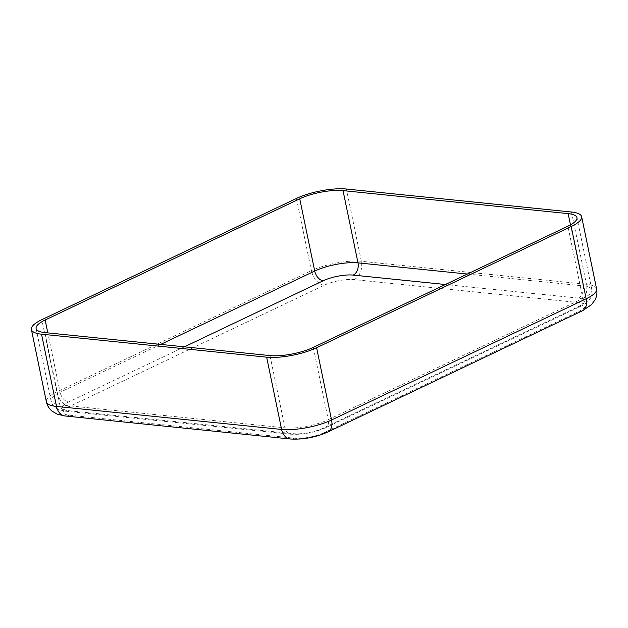 <?xml version="1.0" encoding="UTF-8"?>
<svg xmlns="http://www.w3.org/2000/svg" width="628" height="628" viewBox="0 0 628 628"><rect width="100%" height="100%" fill="white"/><g stroke="black" fill="none" stroke-linecap="round" stroke-linejoin="round"><path stroke-width="0.47" stroke-dasharray="3.14 2.35" d="M69.535 406.497A21.611 6.013 -11.7 0 0 69.363 415.202L294.469 438.203A21.611 6.013 -11.7 0 0 324.441 432.543L579.04 311.315A21.611 6.013 -11.7 0 0 579.22 302.618L354.114 279.609A21.611 6.013 -11.7 0 0 324.142 285.269L69.535 406.497A14.405 9.145 64.5 0 1 56.803 391.935L41.833 319.676M160.635 344.411L60.107 392.272L47.814 332.879M184.412 346.837L68.601 401.983A9.601 6.092 64.5 0 1 60.107 392.272A31.212 8.682 -11.7 0 0 51.064 400.805A31.212 8.682 -11.7 0 0 59.856 404.84L284.963 427.841L269.993 355.581M68.601 401.983A21.611 6.013 -11.7 0 0 68.421 410.681L293.527 433.689A21.611 6.013 -11.7 0 0 323.499 428.029L578.105 306.802A21.611 6.013 -11.7 0 0 578.278 298.096A9.601 6.924 95.8 0 0 583.114 285.873L467.365 274.044M578.105 306.802A9.601 6.092 -115.5 0 0 580.358 306.433A9.601 6.092 -115.5 0 0 582.855 298.441A31.212 8.682 -11.7 0 0 591.898 289.916A31.212 8.682 -11.7 0 0 583.114 285.873L570.475 224.848M578.278 298.096L445.378 284.515M323.499 428.029A9.601 6.092 -115.5 0 0 325.759 427.668A9.601 6.092 -115.5 0 0 328.256 419.677L582.855 298.441L567.893 226.182M293.527 433.689A9.601 6.924 -84.2 0 1 290.686 434.207A9.601 6.924 -84.2 0 1 284.963 427.841A31.212 8.682 -11.7 0 0 328.256 419.677L313.286 347.41M68.421 410.681A9.601 6.924 -84.2 0 1 65.579 411.207A9.601 6.924 -84.2 0 1 59.856 404.84L44.886 332.581M324.142 285.269A14.405 9.145 64.5 0 1 311.402 270.707L56.803 391.935A36.016 10.017 -11.7 0 0 46.362 401.779M354.114 279.609A14.405 10.386 95.8 0 0 361.351 261.279A36.016 10.017 -11.7 0 0 311.402 270.707L296.44 198.44M579.22 302.618A14.405 10.386 95.8 0 0 586.458 284.28L361.351 261.279L346.389 189.02M596.6 288.943A36.016 10.017 -11.7 0 0 586.458 284.28L571.496 212.021M579.04 311.315A14.405 9.145 -115.5 0 0 582.423 310.774M324.441 432.543A14.405 9.145 -115.5 0 0 327.824 432.001M294.469 438.203A14.405 10.386 -84.2 0 1 290.199 438.98M69.363 415.202A14.405 10.386 -84.2 0 1 65.092 415.979M36.102 328.538L51.064 400.805C51.998 404.934 54.691 407.917 59.134 409.746L65.579 411.207L290.686 434.207C302.5 434.874 314.188 432.7 325.759 427.668L580.358 306.433C587.313 303.536 593.374 297.366 591.898 289.916L576.936 217.649"/><path stroke-width="0.94" d="M41.542 334.175L266.649 357.175A36.016 10.017 -11.7 0 0 316.598 347.747L571.197 226.52A36.016 10.017 -11.7 0 0 581.638 216.676A36.016 10.017 -11.7 0 0 571.496 212.021L346.389 189.02A36.016 10.017 -11.7 0 0 296.44 198.44L41.833 319.676A36.016 10.017 -11.7 0 0 31.4 329.512A36.016 10.017 -11.7 0 0 41.542 334.175L56.504 406.434L281.611 429.442L266.649 357.175M44.886 332.581L269.993 355.581A31.212 8.682 -11.7 0 0 313.286 347.41L567.893 226.182A31.212 8.682 -11.7 0 0 576.936 217.649A31.212 8.682 -11.7 0 0 568.144 213.614L343.037 190.614A31.212 8.682 -11.7 0 0 299.744 198.786L45.145 320.013A31.212 8.682 -11.7 0 0 36.102 328.538A31.212 8.682 -11.7 0 0 44.886 332.581M445.378 284.515L353.179 275.095A21.611 6.013 -11.7 0 0 323.2 280.755A9.601 6.092 64.5 0 1 314.714 271.045L160.635 344.411M353.179 275.095A9.601 6.924 95.8 0 0 358.007 262.873A31.212 8.682 -11.7 0 0 314.714 271.045L299.744 198.786M47.814 332.879L45.145 320.013M323.2 280.755L184.412 346.837M467.365 274.044L358.007 262.873L343.037 190.614M570.475 224.848L568.144 213.614M65.092 415.979A14.405 10.386 -84.2 0 1 56.504 406.434A36.016 10.017 -11.7 0 1 46.362 401.779C47.186 405.555 49.125 408.702 52.171 411.222L57.36 414.213L65.092 415.979L290.199 438.98C302.963 439.741 315.507 437.41 327.824 432.001A14.405 9.145 -115.5 0 0 331.56 420.014L586.167 298.779A36.016 10.017 -11.7 0 0 596.6 288.943C597.346 292.734 596.82 296.392 595.022 299.909L591.45 304.721L582.423 310.774A14.405 9.145 -115.5 0 0 586.167 298.779L571.197 226.52M290.199 438.98A14.405 10.386 -84.2 0 1 281.611 429.442A36.016 10.017 -11.7 0 0 331.56 420.014L316.598 347.747M596.6 288.943L581.638 216.676M327.824 432.001L582.423 310.774M46.362 401.779L31.4 329.512"/></g></svg>
